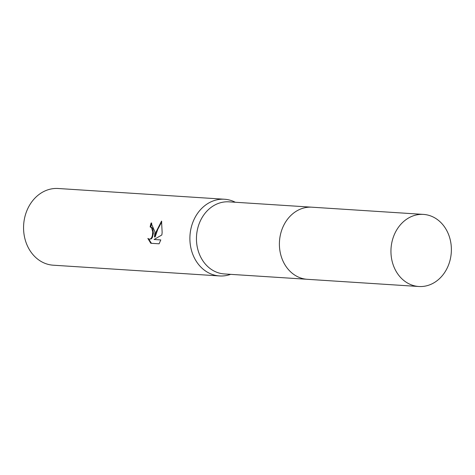 <?xml version="1.0" encoding="UTF-8"?>
<svg xmlns="http://www.w3.org/2000/svg" width="475" height="475" viewBox="0 0 475 475"><rect width="100%" height="100%" fill="white"/><g stroke="black" fill="none" stroke-linecap="round" stroke-linejoin="round"><path stroke-width="0.71" d="M311.327 207.159L228.998 201.845A36.124 30.192 93.7 0 0 196.626 234.81A36.124 30.192 93.7 0 0 224.337 273.938L306.672 279.252M235.297 202.249A38.428 32.116 93.7 0 0 224.515 199.245A38.428 32.116 93.7 0 0 190.077 234.317A38.428 32.116 93.7 0 0 219.557 275.939A38.428 32.116 93.7 0 0 230.642 274.342M154.987 232.049L154.476 236.93L155.984 232.115L161.547 221.095L162.147 232.513L161.844 234.977L154.078 239.489L160.805 239.922L159.095 243.806L150.789 243.271L147.862 238.45L149.34 239.198L150.664 238.812L151.685 237.542L152.392 235.588L152.754 231.907L151.543 227.673L150.136 226.937A38.428 32.116 -86.3 0 1 151.109 222.983L154.987 232.049M224.515 199.245L58.188 188.498A38.428 32.116 93.7 0 0 23.75 223.577A38.428 32.116 93.7 0 0 53.23 265.198L219.557 275.939M151.757 223.09A37.662 31.475 93.7 0 0 150.783 227.002L152.184 227.745L152.867 228.932L153.377 233.308L152.333 237.607L151.311 238.877L149.34 239.198M150.783 227.002L150.314 226.955M148.711 239.026L151.43 243.313M151.412 223.013L151.109 222.983M161.791 221.819L157.795 229.277L155.123 236.995L154.476 236.93M160.799 239.946L154.078 239.489M424.436 214.486A36.124 30.192 93.7 0 0 423.492 214.403A36.124 30.192 93.7 0 0 391.073 247.938A36.124 30.192 93.7 0 0 417.887 286.419A36.124 30.192 93.7 0 0 418.837 286.502A36.124 30.192 93.7 0 0 451.25 252.961A36.124 30.192 93.7 0 0 424.436 214.486M423.492 214.403L311.95 207.195A36.13 30.198 93.7 0 0 279.526 240.736A36.13 30.198 93.7 0 0 306.345 279.223A36.13 30.198 93.7 0 0 307.295 279.306L418.837 286.502M150.231 226.943L150.872 227.008"/></g></svg>
